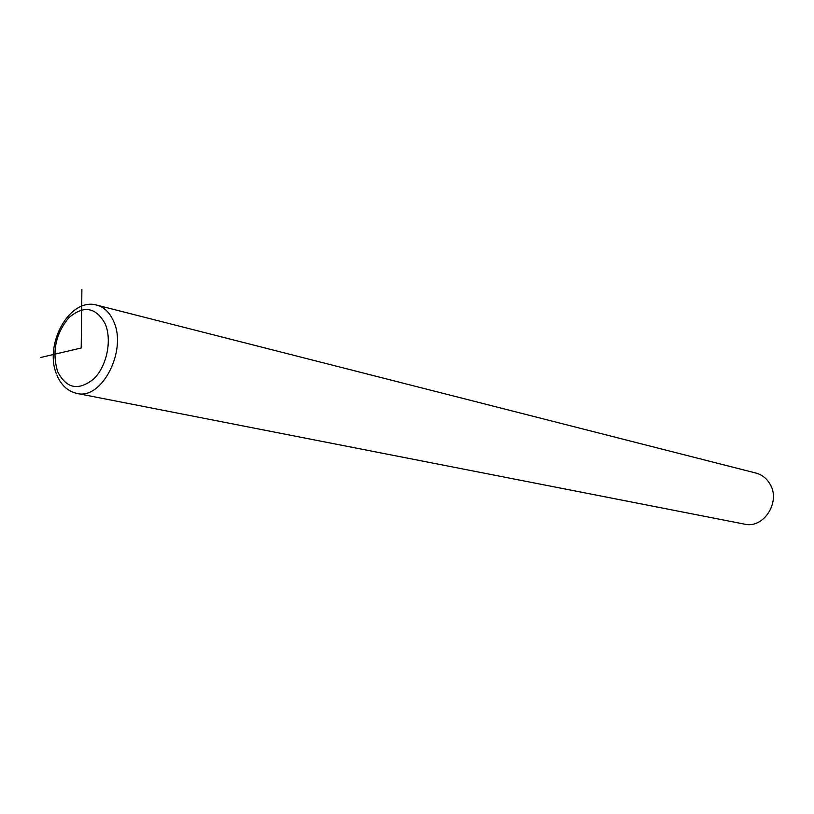 <?xml version="1.0" encoding="UTF-8"?>
<svg xmlns="http://www.w3.org/2000/svg" width="814" height="814" viewBox="0 0 814 814"><rect width="100%" height="100%" fill="white"/><g stroke="black" fill="none" stroke-linecap="round" stroke-linejoin="round"><path stroke-width="1.22" d="M57.011 375.376C61.254 385.297 67.867 391.3 76.842 393.396L744.383 524.114C763.97 529.151 781.471 501.078 769.545 483.363C766.228 478.062 761.711 474.633 755.992 473.076L96.917 305.148C69.76 297.039 44.007 343.834 56.431 373.921M81.888 289.479L81.207 347.985L40.7 357.499M76.842 393.396C101.689 400.457 127.513 350.437 113.584 321.265C109.748 312.535 104.192 307.163 96.917 305.148M57.641 371.652C66.422 388.695 78.48 391.107 93.814 378.866C106.817 366.239 112.22 340.16 105.21 323.87C95.91 307.112 83.791 305.067 68.844 317.714C55.556 333.923 51.821 351.902 57.641 371.652"/></g></svg>
